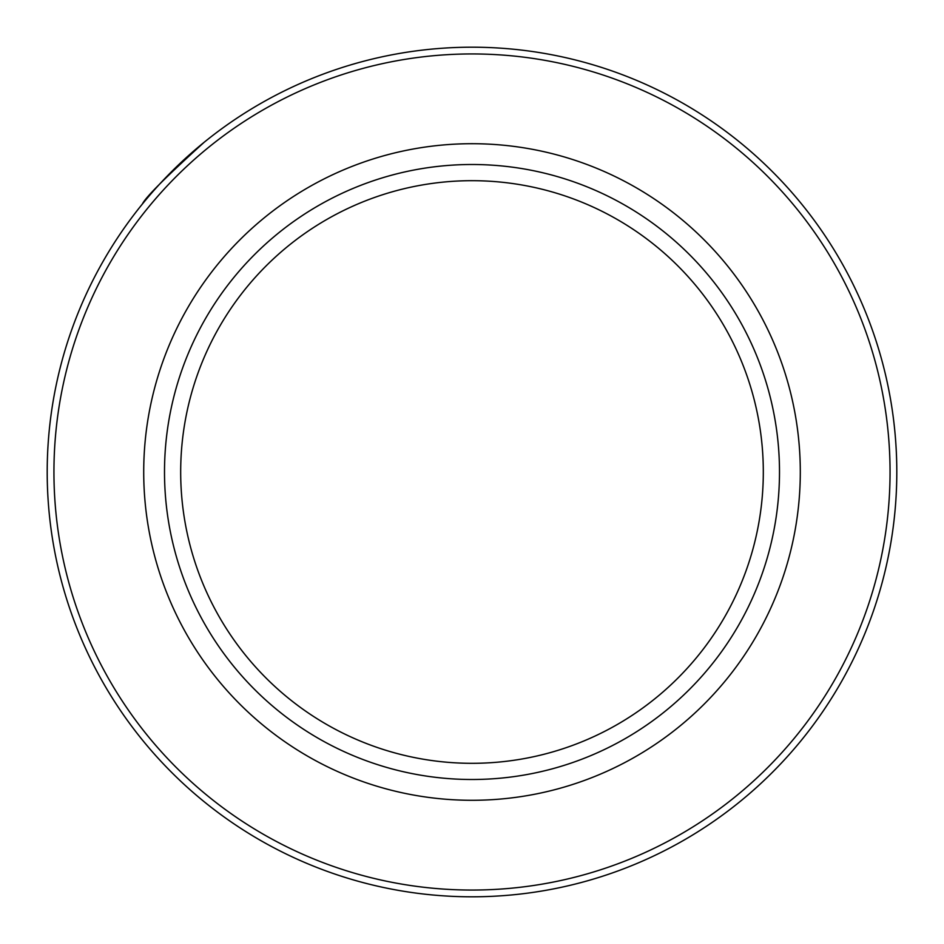 <?xml version="1.0" encoding="UTF-8"?>
<svg xmlns="http://www.w3.org/2000/svg" width="944" height="944" viewBox="0 0 944 944"><rect width="100%" height="100%" fill="white"/><g stroke="black" fill="none" stroke-linecap="round" stroke-linejoin="round"><path stroke-width="1.42" d="M896.8 472A424.8 424.8 0 0 1 259.6 839.889A424.8 424.8 0 0 1 259.6 104.111A424.8 424.8 0 0 1 896.8 472M142.367 204.057C145.388 197.473 165.955 176.906 204.057 142.367M800.3 472A328.3 328.3 0 0 0 307.85 187.691A328.3 328.3 0 0 0 307.85 756.309A328.3 328.3 0 0 0 800.3 472M890.05 472A418.05 418.05 0 0 0 262.975 109.952A418.05 418.05 0 0 0 262.975 834.048A418.05 418.05 0 0 0 890.05 472M180.682 472A291.318 291.318 0 0 0 617.659 724.284A291.318 291.318 0 0 0 617.659 219.716A291.318 291.318 0 0 0 180.682 472M779.496 472A307.496 307.496 0 0 1 472 779.496A307.496 307.496 0 0 1 164.504 472A307.496 307.496 0 0 1 472 164.504A307.496 307.496 0 0 1 779.496 472"/></g></svg>
